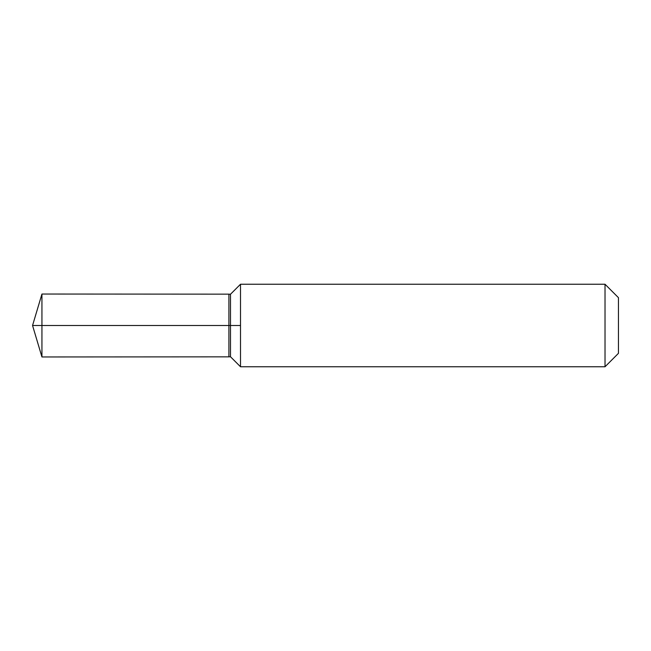<?xml version="1.0" encoding="UTF-8"?>
<svg xmlns="http://www.w3.org/2000/svg" width="651" height="651" viewBox="0 0 651 651"><rect width="100%" height="100%" fill="white"/><g stroke="black" fill="none" stroke-linecap="round" stroke-linejoin="round"><path stroke-width="0.98" d="M240.504 325.5L240.504 366.757L240.504 284.243L240.504 366.757L605.023 366.757L605.023 284.243L240.504 284.243L240.504 325.5L32.55 325.5L240.504 325.5M605.023 366.757L618.45 353.33L618.45 297.67L605.023 284.243M228.908 356.846L230.503 356.764L230.503 294.236L228.908 294.154L228.908 356.846L41.941 356.96L41.941 294.04L32.55 325.5L41.941 356.96M230.503 325.5L228.908 325.5M240.504 284.243L230.503 294.236M230.503 356.764L240.504 366.757M228.908 294.154L41.941 294.04"/></g></svg>
